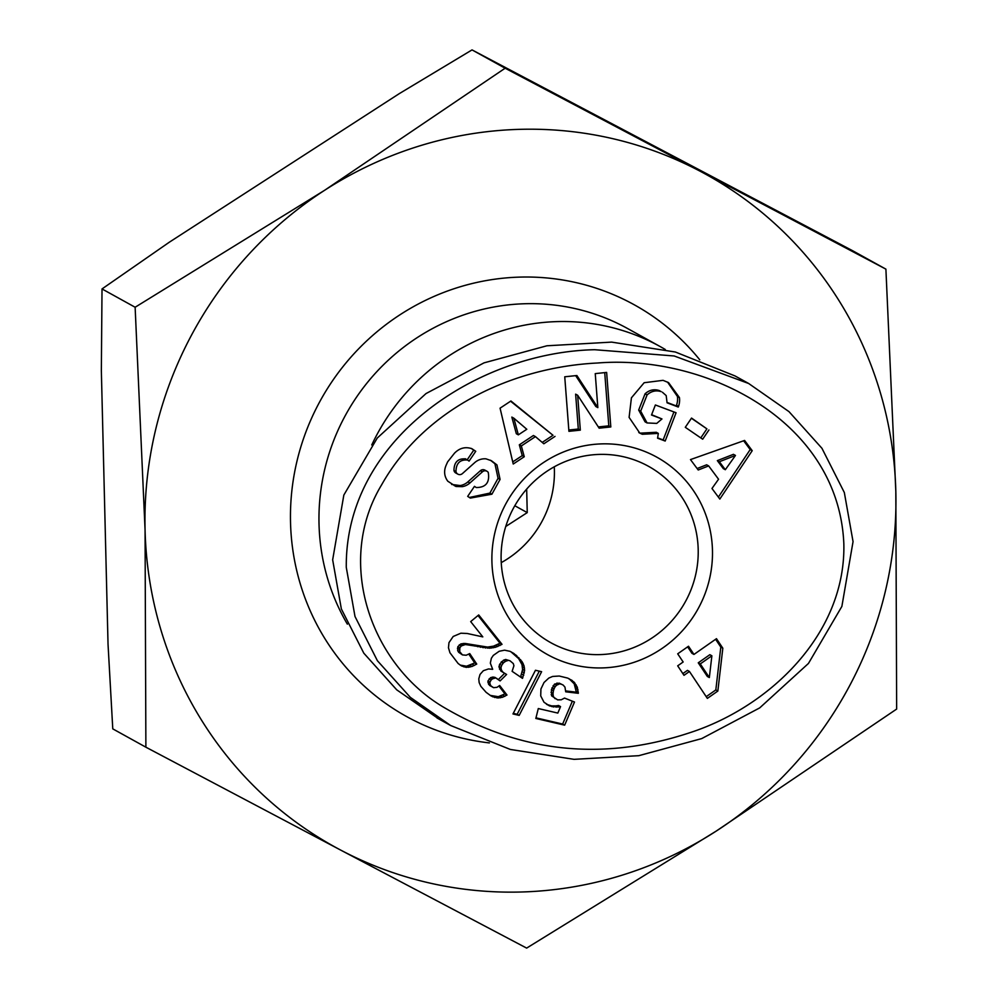 <?xml version="1.0" encoding="UTF-8"?>
<svg xmlns="http://www.w3.org/2000/svg" width="998" height="998" viewBox="0 0 998 998"><rect width="100%" height="100%" fill="white"/><g stroke="black" fill="none" stroke-linecap="round" stroke-linejoin="round"><path stroke-width="1.5" d="M843.834 543.623C846.067 633.393 770.269 706.409 690.529 732.482C604.127 761.237 522.366 753.141 445.233 708.168C371.68 666.003 334.38 563.109 381.548 484.953C424.986 407.733 513.633 367.102 597.478 363.01C706.721 354.253 838.507 421.256 843.834 543.623M346.281 567.363C344.996 438.234 478.99 352.169 594.658 349.712L674.174 355.974L748.675 383.506L788.994 411.638L821.94 448.289L844.333 492.538L853.053 541.64L841.875 606.41L808.455 663.445L759.703 707.894L701.719 738.595L638.795 755.686L574.075 759.341L510.327 749.448L450.647 725.509L410.34 697.365L377.394 660.713L355.001 616.49L346.281 567.363M602.106 654.513A100.823 97.866 -61 0 1 550.859 642.724A100.823 97.866 -61 0 1 504.077 532.508A100.823 97.866 -61 0 1 597.216 454.489A100.823 97.866 -61 0 1 648.463 466.278A100.823 97.866 -61 0 1 695.244 576.495A100.823 97.866 -61 0 1 602.106 654.513M599.449 443.973A112.824 109.518 119 0 0 491.914 561.5A112.824 109.518 119 0 0 604.925 667.812A112.824 109.518 119 0 0 712.46 550.297A112.824 109.518 119 0 0 599.449 443.973M665.267 349.487A211.239 205.064 119 0 0 660.04 346.493A211.239 205.064 119 0 0 552.655 321.78A211.239 205.064 119 0 0 371.755 444.971M501.246 562.635A100.823 97.866 119 0 0 554.264 466.802M885.9 269.136L852.791 250.81L472.029 49.9L505.138 68.213L885.9 269.136L895.83 491.615L896.653 709.067L716.202 831.097L526.645 948.1L340.817 850.159L145.883 747.19L145.059 529.726L135.129 307.247L324.687 190.244L505.138 68.213M472.029 49.9L399.362 93.587L169.273 242.24L102.021 288.933L135.129 307.247M102.021 288.933L101.347 370.607L108.034 644.197L112.774 728.864L145.883 747.19M526.67 489.095L527.243 512.61L505.749 526.495M527.243 512.61L514.806 505.736M324.687 190.244A384.08 372.84 119 0 0 145.059 529.726A384.08 372.84 119 0 0 340.817 850.159A384.08 372.84 119 0 0 716.202 831.097A384.08 372.84 119 0 0 895.83 491.615A384.08 372.84 119 0 0 700.072 171.194A384.08 372.84 119 0 0 324.687 190.244M719.371 461.737L725.321 469.721L735.476 455.45L719.371 461.737L717.35 460.614L733.455 454.327L735.476 455.45M518.349 434.854L526.807 429.265L513.858 418.199L518.349 434.854L516.328 433.731L511.837 417.089L513.858 418.199M598.338 426.932L608.792 425.847L604.726 372.616M578.304 429.028L575.634 394.148L577.655 395.258L580.325 430.138L578.304 429.028L568.823 430.013M580.325 430.138L568.922 431.336L564.743 376.795L576.881 375.522L597.839 407.621L595.818 406.51L575.684 375.647M597.839 407.621L595.245 373.614L606.634 372.416L610.813 426.957L608.792 425.847M610.813 426.957L599.149 428.179L577.655 395.258M467.189 459.816L473.726 450.185L471.293 448.426M455.974 471.617A4.042 3.93 119 0 0 462.398 473.601L474.699 462.635A15.17 14.733 119 0 1 486.051 458.855L491.465 460.752L496.942 464.906L500.073 479.427L491.902 494.21L470.32 498.089L467.688 496.368L474.474 486.35L476.208 487.535C485.901 487.523 489.918 482.471 488.247 472.403A4.042 3.93 119 0 0 482.446 471.805L469.896 482.995A15.17 14.733 119 0 1 462.224 486.662L455.974 486.475L447.803 481.223C444.222 476.358 443.673 471.006 446.143 465.193L447.653 461.837L454.489 453.192C459.567 448.015 465.355 446.518 471.854 448.688L475.747 451.296L469.097 461.101L467.538 460.028C459.941 459.429 456.086 463.284 455.974 471.617L453.965 470.495C454.065 462.174 457.92 458.307 465.53 458.918M453.965 470.495A4.042 3.93 119 0 0 455.861 473.04L457.87 474.15M469.334 497.491L489.893 493.099L498.064 478.304L494.921 463.783L490.455 460.228M486.974 471.256L484.953 470.145A4.042 3.93 119 0 0 480.425 470.694L467.875 481.884A15.17 14.733 119 0 1 460.203 485.552L451.645 484.454M474.225 450.26L472.204 449.137M475.747 451.296L473.726 450.185M467.538 460.028L465.205 458.718M496.942 464.906L494.921 463.783M500.073 479.427L498.064 478.304M491.902 494.21L489.893 493.099M455.974 486.475L453.953 485.365M659.129 390.505L661.15 391.615C655.96 390.018 651.27 391.129 647.091 394.921L640.691 411.164L638.67 410.053L645.07 393.798C649.249 390.006 653.94 388.908 659.129 390.505M640.691 411.164L647.078 422.952L645.057 421.83L638.67 410.053M651.632 414.706L661.961 418.948L651.507 415.018L655.374 404.976L676.083 412.748L665.179 441.054L663.159 439.943L673.937 411.949M657.62 437.86L663.159 439.943M638.782 432.521L640.279 433.144L656.322 432.284L658.331 433.406L642.3 434.267L639.805 433.132L629.102 417.376L631.422 397.815L644.159 382.721L663.059 380.338L668.573 382.633L679.451 397.603L677.442 396.48L667.55 382.097M667.188 402.493L676.257 405.924L676.507 405.263A18.713 18.164 119 0 0 677.442 396.48M676.507 405.263L678.528 406.373L678.278 407.047L667.076 402.805L666.19 395.595L662.398 392.214M647.091 394.921L645.07 393.798M647.078 422.952L656.746 423.401L661.961 418.948M665.179 441.054L657.57 438.197L658.331 433.406M678.278 407.047L676.257 405.924M542.213 442.401L553.004 435.278L510.577 401.221M519.322 444.821L533.419 435.502L535.439 436.625L521.343 445.944L519.322 444.821L522.241 455.612L512.735 461.899M521.343 445.944L524.262 456.735L513.234 464.02L500.073 408.17L510.926 400.984L553.004 435.278M555.013 436.4L543.835 443.786L535.439 436.625M524.262 456.735L522.241 455.612M725.321 469.721L723.3 468.611L717.35 460.614M718.373 497.091L750.197 449.574L743.647 440.779M697.115 468.524L706.634 464.806L708.655 465.916L698.213 469.996L690.479 459.591L744.583 440.442L752.218 450.697L750.197 449.574M752.218 450.697L719.832 499.05L711.973 488.484L718.56 479.227L708.655 465.916M700.783 437.91L706.908 428.866L691.414 418.249M708.929 429.976L702.679 439.207L685.289 427.306L691.539 418.075L706.908 428.866M700.272 663.92L709.341 677.555L711.873 655.798L700.272 663.92L698.251 662.809L709.852 654.688L711.873 655.798M462.461 654.913L466.203 655.237L469.746 653.59L476.732 664.069L472.042 666.464L466.253 667.375L461.513 665.928L458.169 663.545L449.948 652.767L448.464 647.764L448.975 642.65L453.192 636.475L460.876 633.206L467.189 633.481L482.807 636.886L470.682 621.592L478.716 614.943L502.031 644.334L495.557 647.253L489.581 648.189L465.38 644.533L461.288 645.943L459.853 647.789L459.716 651.706L462.461 654.913L458.656 652.268L457.695 650.584L457.833 646.679L460.889 643.897L464.856 643.423L487.573 647.078L493.536 646.143L500.01 643.223L478.03 615.516M460.115 665.067L466.528 666.215L474.711 662.946L468.835 654.127M502.031 644.334L500.01 643.223M499.986 645.531L497.965 644.409M497.815 646.504L495.794 645.382M495.557 647.253L493.536 646.143M493.212 647.802L491.191 646.679M491.34 648.064L489.319 646.941M489.581 648.189L487.573 647.078M487.648 648.151L485.627 647.028M485.515 648.014L483.494 646.904M483.169 647.727L481.148 646.617M480.612 647.278L478.591 646.168M477.867 646.741L475.846 645.631M474.936 646.08L472.915 644.957M474.649 645.98L472.64 644.87M471.518 645.269L469.509 644.159M468.948 644.808L466.939 643.685M466.877 644.533L464.856 643.423M465.38 644.533L463.371 643.423M462.91 645.02L460.889 643.897M461.288 645.943L459.267 644.833M459.853 647.789L457.833 646.679M459.429 649.411L457.421 648.301M459.716 651.706L457.695 650.584M460.677 653.378L458.656 652.268M476.732 664.069L474.711 662.946M474.3 665.454L472.291 664.331M472.042 666.464L470.021 665.342M469.933 667.088L467.912 665.978M468.549 667.338L466.528 666.215M466.253 667.375L464.232 666.252M463.97 666.901L461.962 665.791M513.271 713.358L517.164 714.269L539.307 671.155M519.185 715.379L512.972 713.944L535.464 670.269L541.615 671.691L519.185 715.379L517.164 714.269M709.341 677.555L707.32 676.444L698.251 662.809M682.844 673.588L687.447 670.369L689.456 671.492L683.992 675.322L677.692 665.828L683.156 661.998L677.704 653.815L688.508 646.242L693.959 654.439L691.938 653.316L687.647 646.854M706.21 696.666L715.828 689.93L720.805 647.091L715.616 639.281M693.959 654.439L716.477 638.67L722.826 648.213L717.849 691.053L707.357 698.388L689.456 671.492M722.826 648.213L720.805 647.091M717.849 691.053L715.828 689.93M559.217 683.131L563.159 685.065L559.217 683.131L554.526 684.141L551.432 689.606L551.644 695.868L557.645 699.872L561.263 699.785L564.531 698.076L574.499 702.031L564.656 725.159L562.647 724.049L572.365 701.182M535.988 717.849L562.647 724.049M556.111 705.885L558.531 705.486L560.552 706.596L558.131 707.008L556.111 705.885L551.732 705.91L546.53 704.351M565.691 690.915L576.32 692.188L574.212 683.842L569.085 678.69M558.131 707.008L549.723 705.985L544.01 702.255L540.716 695.905L540.928 689.007L544.022 682.507L548.788 678.079L552.593 676.457L559.267 676.033L567.825 678.129L574.062 682.083L577.243 687.061L578.341 693.298L565.704 691.801L564.968 687.123L563.159 685.065M561.238 684.241L556.921 683.056M558.942 684.179L556.809 685.09L554.801 683.967M556.809 685.09L554.526 684.141M556.547 685.252L555.125 686.761L553.104 685.651M555.125 686.761L554.002 688.907L551.981 687.797M554.002 688.907L553.453 690.716L551.432 689.606M553.453 690.716L553.029 693.46L551.008 692.338M553.029 693.46L553.191 695.731L551.17 694.62M553.191 695.731L553.665 696.978L551.644 695.868M553.665 696.978L555.1 698.687M564.656 725.159L535.826 718.46L538.296 708.543L557.832 713.083L560.552 706.596M556.16 707.145L554.139 706.035M553.74 707.021L551.732 705.91M552.119 706.709L550.098 705.598M549.723 705.985L547.702 704.875M572.316 680.574L570.295 679.463M574.062 682.083L572.054 680.973M574.836 682.969L572.815 681.846M576.233 684.952L574.212 683.842M577.243 687.061L575.222 685.95M577.418 687.535L575.397 686.424M577.967 689.668L575.946 688.558M578.291 692.15L576.283 691.04M578.341 693.298L576.32 692.188M505.674 659.466L510.04 660.801L505.674 659.466L503.541 660.177L499.624 664.306L498.988 666.938L500.921 671.043L506.61 674.461L500.11 680.91L494.946 677.368L492.862 677.056L490.604 677.654L487.947 680.96L488.558 684.266L493.573 687.684L497.004 687.323L499.661 685.501L506.984 695.032L504.963 693.922L498.925 686.063M498.476 679.413L504.551 673.388M490.18 695.394L498.314 696.691L504.963 693.922M520.557 677.056L522.59 669.521L522.004 664.656L518.661 658.618L510.889 651.744M506.984 695.032L502.568 697.24L498.077 697.976L490.916 695.856L486.101 692.313L480.836 686.337L479.152 682.595L478.778 678.84L480.038 674.411L483.356 670.693L488.471 668.947L492.688 669.321L490.33 663.121L491.365 658.243L493.324 655.387L499.162 651.282L504.564 650.172L510.015 651.32L514.02 653.578L522.004 661.549L524.025 665.778L524.599 670.456L522.49 678.378L512.111 671.317L513.92 665.753L513.296 663.57L510.04 660.801M507.695 660.589L505.562 661.287L503.541 660.177M505.562 661.287L503.616 662.734L501.595 661.624M503.616 662.734L503.104 663.283L501.083 662.161M503.104 663.283L501.632 665.429L499.624 664.306M501.632 665.429L501.033 667.55L499.012 666.439M501.033 667.55L498.988 666.938M501.008 668.061L501.52 670.269L499.499 669.147M501.52 670.269L502.942 672.165L500.921 671.043M502.942 672.165L501.108 671.217M503.129 672.328L504.813 673.538M496.967 678.478L492.862 677.056M494.871 678.178L492.625 678.777L490.604 677.654M492.625 678.777L491.166 679.962L489.145 678.84M491.166 679.962L489.968 682.083L487.947 680.96M489.968 682.083L489.868 683.306L487.847 682.183M489.868 683.306L490.567 685.389L488.558 684.266M490.567 685.389L491.527 686.512L489.507 685.389M491.527 686.512L493.573 687.684M504.788 696.342L502.767 695.232M502.568 697.24L500.547 696.117M500.335 697.814L498.314 696.691M498.077 697.976L496.056 696.854M496.929 697.901L494.908 696.779M494.946 697.565L492.925 696.442M492.925 696.878L490.904 695.768M514.02 653.578L511.999 652.455M516.078 655.162L514.07 654.052M516.927 655.923L514.918 654.813M518.985 657.869L516.964 656.746M520.669 659.74L518.661 658.618M522.004 661.549L519.983 660.427M523.027 663.258L521.006 662.136M523.127 663.483L521.106 662.36M524.025 665.778L522.004 664.656M524.511 668.099L522.49 666.988M524.599 670.631L522.59 669.521M524.324 672.877L522.303 671.766M523.75 675.209L521.729 674.099M522.84 677.592L520.819 676.482M748.675 383.494L735.052 375.959L675.384 352.02L611.637 342.114L546.916 345.782L483.993 362.873L425.996 393.574L377.269 438.022L343.836 495.07L332.658 559.828L341.353 608.942L363.796 653.166L396.717 689.83L438.758 718.922M678.528 406.373A18.713 18.164 119 0 0 679.451 397.603M347.354 624.149A211.239 205.064 -61 0 1 520.37 303.916A211.239 205.064 -61 0 1 627.742 328.616L660.04 346.493M699.748 359.804A235.254 228.367 119 0 0 514.743 277.307A235.254 228.367 119 0 0 290.805 503.616A235.254 228.367 119 0 0 489.369 742.911M482.446 471.805L480.425 470.694M469.896 482.995L467.875 481.884M462.224 486.662L460.203 485.552M524.599 670.456L522.578 669.334M639.082 432.72L639.805 433.12M450.647 725.509L437.024 717.974"/></g></svg>
